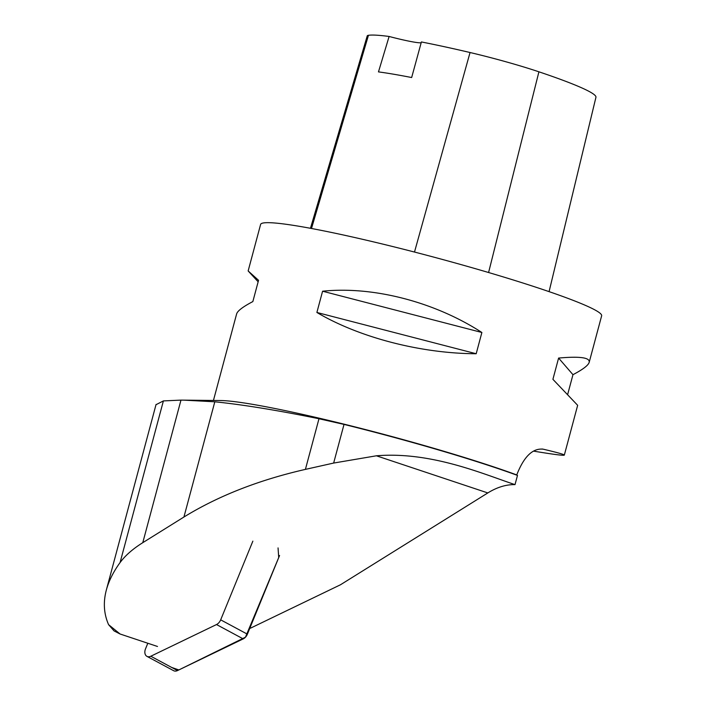<?xml version="1.0" encoding="UTF-8"?>
<svg xmlns="http://www.w3.org/2000/svg" width="706" height="706" viewBox="0 0 706 706"><rect width="100%" height="100%" fill="white"/><g stroke="black" fill="none" stroke-linecap="round" stroke-linejoin="round"><path stroke-width="1.06" d="M147.81 643.245L145.524 648.84A7.007 4.854 -61.8 0 0 146.936 656.359A7.007 4.854 -61.8 0 0 150.802 656.236L216.504 624.545A7.007 4.854 -61.8 0 0 220.678 619.842L252.863 541.14M279.576 555.49L247.391 634.182A7.007 4.854 118.2 0 1 243.217 638.895L177.506 670.576A7.007 4.854 118.2 0 1 173.641 670.7L146.936 656.359M515.009 484.625L517.489 475.412A177.859 13.335 -165 0 0 344.016 424.403L318.98 418.746C277.405 410.274 242.679 404.626 214.809 401.793L183.931 517.021C218.26 495.921 258.758 480.045 305.407 469.384L333.656 463.057L376.395 455.794C431.057 451.319 482.754 473.876 515.009 484.625A90.033 56.136 108.4 0 0 487.82 492.938L376.395 455.794M250.427 628.199L340.46 584.78L487.82 492.938M157.491 646.475L120.073 633.997L108.592 624.66C103.844 613.849 103.094 602.315 106.332 590.057L156.07 404.441M156.017 404.697L163.395 400.911L180.974 400.117L142.78 542.676L183.931 517.021M142.78 542.676C132.781 548.933 125.218 555.569 120.073 562.576C113.366 571.825 108.786 580.985 106.332 590.057M567.668 394.451L572.963 374.683C582.909 369.467 588.31 365.346 589.183 362.328L601.644 315.803A176.535 13.237 -165 0 0 564.412 297.067A176.535 13.237 -165 0 0 376.369 242.555A176.535 13.237 -165 0 0 260.611 224.429L248.15 270.945L258.149 281.809M180.974 400.117L220.766 400.54A176.535 13.237 15 0 1 352.162 426.177A176.535 13.237 15 0 1 516.748 474.926C523.923 456.535 532.774 447.957 543.285 449.201C557.316 452.511 564.332 454.479 564.323 455.105C563.847 455.758 553.583 454.435 533.542 451.125M542.693 449.087L542.102 449.007M213.441 400.461L236.625 313.932C237.498 310.914 242.899 306.792 252.845 301.577L258.546 280.317L248.15 270.945M589.183 362.328C590.154 357.58 579.961 356.159 558.605 358.066L552.913 379.325L577.658 405.315L564.323 455.105M316.888 312.467C359.319 337.556 420.891 353.512 476.188 353.741L481.88 332.491C434.719 301.921 373.147 285.965 322.58 291.216L316.888 312.467L476.188 353.741M183.816 400.143L214.809 401.793M517.489 475.412L516.748 474.926M549.083 291.631L595.943 97.278A171.214 12.84 -165 0 0 538.916 71.809A69.7 5.224 -165 0 0 470.046 52.518A171.214 12.84 -165 0 0 421.394 41.954L411.66 77.536A172.14 12.911 15 0 0 378.478 71.897L389.112 36.474A171.214 12.84 -165 0 0 368.444 35.3A69.7 5.224 -165 0 0 367.244 35.882L310.455 228.294M389.112 36.474A35.309 2.647 -165 0 0 421.173 42.757M558.605 358.066L572.963 374.683M322.58 291.216L481.88 332.491M120.073 633.997L114.072 630.917L108.592 624.66M278.049 547.909L278.72 557.563L245.459 637.2L178.839 669.941L171.611 667.408M220.678 619.842L247.391 634.182M150.802 656.236L177.506 670.576M243.217 638.895L216.504 624.545M538.916 71.809L488.587 272.525M470.046 52.518L414.493 252.051M368.444 35.3L311.496 228.488M163.395 400.911L120.073 562.576M318.98 418.746L305.407 469.384M344.016 424.403L333.656 463.057"/></g></svg>
